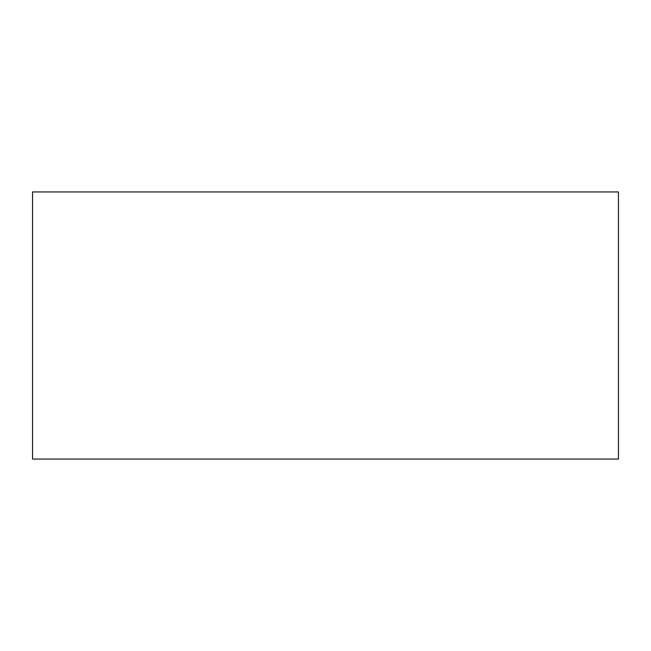 <?xml version="1.0" encoding="UTF-8"?>
<svg xmlns="http://www.w3.org/2000/svg" width="651" height="651" viewBox="0 0 651 651"><rect width="100%" height="100%" fill="white"/><g stroke="black" fill="none" stroke-linecap="round" stroke-linejoin="round"><path stroke-width="0.98" d="M32.55 191.947L32.55 459.053L618.45 459.053L618.45 191.947L32.55 191.947"/></g></svg>
